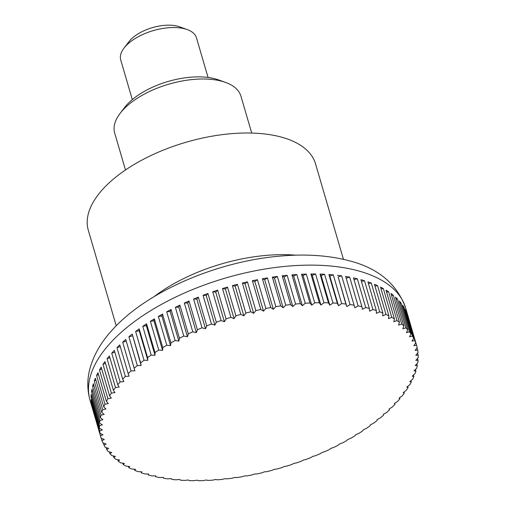 <?xml version="1.0" encoding="UTF-8"?>
<svg xmlns="http://www.w3.org/2000/svg" width="506" height="506" viewBox="0 0 506 506"><rect width="100%" height="100%" fill="white"/><g stroke="black" fill="none" stroke-linecap="round" stroke-linejoin="round"><path stroke-width="0.76" d="M343.466 259.357L315.535 163.855A118.372 57.083 163.7 0 0 260.008 133.508A118.372 57.083 163.7 0 0 138.081 162.192A118.372 57.083 163.7 0 0 88.31 230.3L116.235 325.801M100.504 435.811L92.092 407.058A164.406 79.284 -16.3 0 1 91.599 404.579L100.011 433.332A428.936 254.145 49.8 0 0 103.028 434.768A428.936 276.782 101.4 0 1 100.504 435.811A164.406 79.284 163.7 0 0 101.042 437.861A164.406 79.284 163.7 0 0 101.137 438.19A428.936 271.026 47 0 0 104.293 439.499A428.936 260.274 98.5 0 1 101.946 440.574A164.406 79.284 163.7 0 0 102.889 442.864A428.936 286.832 44 0 0 106.171 444.053A428.936 242.741 95.9 0 1 104.008 445.153A164.406 79.284 163.7 0 0 105.261 447.336A428.936 301.506 40.7 0 0 108.651 448.398A428.936 224.253 93.4 0 1 106.684 449.511A164.406 79.284 163.7 0 0 108.233 451.592A428.936 314.998 37.1 0 0 111.731 452.528A428.936 204.879 91.1 0 1 109.96 453.648A164.406 79.284 163.7 0 0 111.801 455.609A428.936 327.237 33.2 0 0 115.387 456.418A428.936 184.696 88.9 0 1 113.825 457.538A164.406 79.284 163.7 0 0 115.944 459.372A428.936 338.191 28.8 0 0 119.606 460.055A428.936 163.786 86.8 0 1 118.259 461.168A164.406 79.284 163.7 0 0 120.656 462.87A428.936 347.805 24 0 0 124.381 463.426A428.936 142.224 84.9 0 1 123.249 464.527A164.406 79.284 163.7 0 0 125.918 466.083A428.936 356.053 18.7 0 0 129.688 466.519A428.936 120.105 82.9 0 1 128.771 467.595A164.406 79.284 163.7 0 0 131.699 469.005A428.936 362.891 12.8 0 0 135.5 469.321A428.936 97.513 81.1 0 1 134.811 470.365A164.406 79.284 163.7 0 0 137.98 471.624A428.936 368.298 6.5 0 0 141.806 471.82A428.936 74.534 79.3 0 1 141.338 472.825A164.406 79.284 163.7 0 0 144.741 473.926A428.936 372.252 -0.4 0 0 148.574 474.008A428.936 51.264 77.5 0 1 148.328 474.963A164.406 79.284 163.7 0 0 151.952 475.906A428.936 374.737 -7.6 0 0 155.778 475.868A428.936 27.786 75.7 0 1 155.759 476.778A164.406 79.284 163.7 0 0 159.586 477.55A428.936 375.737 -15 0 0 163.387 477.405A428.936 4.2 74 0 1 163.59 478.252A164.406 79.284 163.7 0 0 167.606 478.853A428.936 375.262 -22.4 0 0 171.376 478.606A428.936 19.399 72.3 0 0 171.8 479.384A164.406 79.284 163.7 0 0 175.993 479.821A428.936 373.301 -29.7 0 0 179.712 479.467A428.936 42.921 70.5 0 0 180.357 480.175A164.406 79.284 163.7 0 0 184.703 480.434A428.936 369.873 -36.7 0 0 188.358 479.985A428.936 66.28 68.8 0 0 189.219 480.611A164.406 79.284 163.7 0 0 193.709 480.7A428.936 364.978 -43.2 0 0 197.283 480.162A428.936 89.372 67 0 0 198.358 480.7A164.406 79.284 163.7 0 0 202.969 480.611A428.936 358.646 -49.3 0 0 206.454 479.992A428.936 112.111 65.1 0 0 207.732 480.434A164.406 79.284 163.7 0 0 212.45 480.175A428.936 350.898 -54.8 0 0 215.834 479.473A428.936 134.413 63.2 0 0 217.314 479.821A164.406 79.284 163.7 0 0 222.115 479.391A428.936 341.771 -59.8 0 0 225.385 478.613A428.936 156.177 61.3 0 0 227.055 478.859A164.406 79.284 163.7 0 0 231.925 478.259A428.936 331.291 -64.3 0 0 235.069 477.411A428.936 177.334 59.2 0 0 236.922 477.556A164.406 79.284 163.7 0 0 241.843 476.785A428.936 319.501 -68.4 0 0 244.847 475.88A428.936 197.783 57.1 0 0 246.877 475.912A164.406 79.284 163.7 0 0 251.824 474.976A428.936 306.453 -72.1 0 0 254.676 474.014A428.936 217.453 54.8 0 0 256.877 473.939A164.406 79.284 163.7 0 0 261.83 472.838A428.936 292.19 -75.5 0 0 264.53 471.832A428.936 236.264 52.4 0 0 266.89 471.636A164.406 79.284 163.7 0 0 271.83 470.378A428.936 276.782 -78.6 0 0 274.36 469.334A428.936 254.145 49.8 0 0 276.864 469.018A164.406 79.284 163.7 0 0 281.779 467.614A428.936 260.274 -81.5 0 0 284.125 466.538A428.936 271.026 47 0 0 286.775 466.096A164.406 79.284 163.7 0 0 291.633 464.546A428.936 242.741 -84.1 0 0 293.796 463.445A428.936 286.832 44 0 0 296.567 462.882A164.406 79.284 163.7 0 0 301.361 461.187A428.936 224.253 -86.6 0 0 303.334 460.074A428.936 301.506 40.7 0 0 306.219 459.391A164.406 79.284 163.7 0 0 310.924 457.557A428.936 204.879 -88.9 0 0 312.689 456.437A428.936 314.998 37.1 0 0 315.674 455.628A164.406 79.284 163.7 0 0 320.279 453.667A428.936 184.696 -91.1 0 0 321.835 452.547A428.936 327.237 33.2 0 0 324.915 451.611A164.406 79.284 163.7 0 0 329.387 449.537A428.936 163.786 -93.2 0 0 330.741 448.424A428.936 338.191 28.8 0 0 333.89 447.361A164.406 79.284 163.7 0 0 338.223 445.172A428.936 142.224 -95.1 0 0 339.355 444.072A428.936 347.805 24 0 0 342.568 442.889A164.406 79.284 163.7 0 0 346.743 440.599A428.936 120.105 -97.1 0 0 347.654 439.524A428.936 356.053 18.7 0 0 350.917 438.215A164.406 79.284 163.7 0 0 354.915 435.837A428.936 97.513 -98.9 0 0 355.604 434.793A428.936 362.891 12.8 0 0 358.899 433.357A164.406 79.284 163.7 0 0 362.707 430.897A428.936 74.534 -100.7 0 0 363.175 429.891A428.936 368.298 6.5 0 0 366.489 428.342A164.406 79.284 163.7 0 0 370.088 425.799A428.936 51.264 -102.5 0 0 370.335 424.838A428.936 372.252 -0.4 0 0 373.656 423.174A164.406 79.284 163.7 0 0 377.033 420.568A428.936 27.786 -104.3 0 0 377.059 419.664A428.936 374.737 -7.6 0 0 380.373 417.886A164.406 79.284 163.7 0 0 383.516 415.23A428.936 4.2 -106 0 0 383.308 414.382A428.936 375.737 -15 0 0 386.603 412.491A164.406 79.284 163.7 0 0 389.5 409.79A428.936 19.399 -107.7 0 1 389.076 409.012A428.936 375.262 -22.4 0 0 392.333 407.014A164.406 79.284 163.7 0 0 394.971 404.288A428.936 42.921 -109.5 0 1 394.326 403.579A428.936 373.301 -29.7 0 0 397.533 401.479A164.406 79.284 163.7 0 0 399.904 398.728A428.936 66.28 -111.2 0 1 399.044 398.102A428.936 369.873 -36.7 0 0 402.188 395.907A164.406 79.284 163.7 0 0 404.281 393.143A428.936 89.372 -113 0 1 403.206 392.605A428.936 364.978 -43.2 0 0 406.274 390.316A164.406 79.284 163.7 0 0 408.083 387.552A428.936 112.111 -114.9 0 1 406.805 387.109A428.936 358.646 -49.3 0 0 409.784 384.731A164.406 79.284 163.7 0 0 411.296 381.979A428.936 134.413 -116.8 0 1 409.822 381.632A428.936 350.898 -54.8 0 0 412.694 379.177A164.406 79.284 163.7 0 0 413.908 376.445A428.936 156.177 -118.7 0 1 412.238 376.192A428.936 341.771 -59.8 0 0 414.996 373.668A164.406 79.284 163.7 0 0 415.907 370.968A428.936 177.334 -120.8 0 1 414.053 370.828A428.936 331.291 -64.3 0 0 416.685 368.235A164.406 79.284 163.7 0 0 417.292 365.579A428.936 197.783 -122.9 0 1 415.255 365.541A428.936 319.501 -68.4 0 0 417.747 362.891A164.406 79.284 163.7 0 0 418.045 360.285A428.936 217.453 -125.2 0 1 415.843 360.367A428.936 306.453 -72.1 0 0 418.19 357.66A164.406 79.284 163.7 0 0 418.171 355.123A428.936 236.264 -127.6 0 1 415.812 355.32A428.936 292.19 -75.5 0 0 417.994 352.562A164.406 79.284 163.7 0 0 417.671 350.101A428.936 254.145 -130.2 0 1 415.16 350.418A428.936 276.782 -78.6 0 0 417.178 347.622A164.406 79.284 163.7 0 0 416.64 345.573A164.406 79.284 163.7 0 0 416.539 345.244A428.936 271.026 -133 0 1 413.895 345.68A428.936 260.274 -81.5 0 0 415.73 342.859A164.406 79.284 163.7 0 0 414.787 340.57A428.936 286.832 -136 0 1 412.017 341.126A428.936 242.741 -84.1 0 0 413.668 338.28A164.406 79.284 163.7 0 0 412.422 336.098A428.936 301.506 -139.3 0 1 409.537 336.781A428.936 224.253 -86.6 0 0 410.992 333.922A164.406 79.284 163.7 0 0 409.449 331.841A428.936 314.998 -142.9 0 1 406.463 332.657A428.936 204.879 -88.9 0 0 407.716 329.785A164.406 79.284 163.7 0 0 405.882 327.831A428.936 327.237 -146.8 0 1 402.808 328.767A428.936 184.696 -91.1 0 0 403.858 325.896A164.406 79.284 163.7 0 0 401.732 324.061A428.936 338.191 -151.2 0 1 398.583 325.124A428.936 163.786 -93.2 0 0 399.424 322.265A164.406 79.284 163.7 0 0 397.02 320.57A428.936 347.805 -156 0 1 393.807 321.753A428.936 142.224 -95.1 0 0 394.433 318.906A164.406 79.284 163.7 0 0 391.764 317.351A428.936 356.053 -161.3 0 1 388.5 318.66A428.936 120.105 -97.1 0 0 388.905 315.839A164.406 79.284 163.7 0 0 385.983 314.428A428.936 362.891 -167.2 0 1 382.688 315.858A428.936 97.513 -98.9 0 0 382.865 313.069A164.406 79.284 163.7 0 0 379.696 311.81A428.936 368.298 -173.5 0 1 376.382 313.359A428.936 74.534 -100.7 0 0 376.337 310.608A164.406 79.284 163.7 0 0 372.941 309.508A428.936 372.252 179.6 0 1 369.614 311.177A428.936 51.264 -102.5 0 0 369.348 308.47A164.406 79.284 163.7 0 0 365.724 307.528A428.936 374.737 172.4 0 1 362.41 309.311A428.936 27.786 -104.3 0 0 361.923 306.655A164.406 79.284 163.7 0 0 358.096 305.883A428.936 375.737 165 0 1 354.801 307.774A428.936 4.2 -106 0 0 354.086 305.181A164.406 79.284 163.7 0 0 350.07 304.58A428.936 375.262 157.6 0 1 346.812 306.573A428.936 19.399 -107.7 0 1 345.876 304.049L338.147 276.946L346.812 306.573M163.59 478.252L163.343 477.411M155.759 476.778L155.494 475.874M148.328 474.963L148.049 473.995M141.338 472.825L141.035 471.782M134.811 470.365L134.482 469.239M128.771 467.595L128.416 466.374M123.249 464.527L122.857 463.205M118.259 461.168L117.835 459.726M113.825 457.538L113.363 455.963M109.96 453.648L109.454 451.921M106.684 449.511L106.127 447.614M104.008 445.153L103.395 443.047M101.946 440.574L101.263 438.247M99.682 430.872L91.276 402.118A164.406 79.284 -16.3 0 1 91.099 399.557L99.505 428.31A428.936 236.264 52.4 0 0 102.376 429.866A428.936 292.19 104.5 0 1 99.682 430.872A164.406 79.284 163.7 0 0 100.011 433.332M99.492 425.774L91.086 397.02A164.406 79.284 -16.3 0 1 91.225 394.395L99.631 423.149A428.936 217.453 54.8 0 0 102.345 424.812A428.936 306.453 107.9 0 1 99.492 425.774A164.406 79.284 163.7 0 0 99.505 428.31M99.929 420.543L91.523 391.789A164.406 79.284 -16.3 0 1 91.978 389.101L100.39 417.855A428.936 197.783 57.1 0 0 102.933 419.638A428.936 319.501 111.6 0 1 99.929 420.543A164.406 79.284 163.7 0 0 99.631 423.149M100.991 415.198L92.585 386.445A164.406 79.284 -16.3 0 1 93.363 383.712L101.769 412.466A428.936 177.334 59.2 0 0 104.135 414.357A428.936 331.291 115.7 0 1 100.991 415.198A164.406 79.284 163.7 0 0 100.39 417.855M102.68 409.765L94.274 381.012A164.406 79.284 -16.3 0 1 95.362 378.235L103.768 406.988A428.936 156.177 61.3 0 0 105.95 408.987A428.936 341.771 120.2 0 1 102.68 409.765A164.406 79.284 163.7 0 0 101.769 412.466M104.982 404.256L96.576 375.503A164.406 79.284 -16.3 0 1 97.974 372.701L106.38 401.454A428.936 134.413 63.2 0 0 108.373 403.554A428.936 350.898 125.2 0 1 104.982 404.256A164.406 79.284 163.7 0 0 103.768 406.988M107.898 398.703L99.486 369.949A164.406 79.284 -16.3 0 1 101.187 367.128L109.593 395.882A428.936 112.111 65.1 0 0 111.383 398.077A428.936 358.646 130.7 0 1 107.898 398.703A164.406 79.284 163.7 0 0 106.38 401.454M111.402 393.118L102.996 364.364A164.406 79.284 -16.3 0 1 104.989 361.537L113.395 390.29A428.936 89.372 67 0 0 114.982 392.574A428.936 364.978 136.8 0 1 111.402 393.118A164.406 79.284 163.7 0 0 109.593 395.882M115.494 387.526L107.082 358.773A164.406 79.284 -16.3 0 1 109.366 355.952L117.771 384.705A428.936 66.28 68.8 0 0 119.144 387.077A428.936 369.873 143.3 0 1 115.494 387.526A164.406 79.284 163.7 0 0 113.395 390.29M120.143 381.954L111.737 353.201A164.406 79.284 -16.3 0 1 114.299 350.392L122.705 379.146A428.936 42.921 70.5 0 0 123.862 381.6A428.936 373.301 150.3 0 1 120.143 381.954A164.406 79.284 163.7 0 0 117.771 384.705M125.349 376.42L116.937 347.666A164.406 79.284 -16.3 0 1 119.77 344.89L128.176 373.643A428.936 19.399 72.3 0 0 129.112 376.167A428.936 375.262 157.6 0 1 125.349 376.42A164.406 79.284 163.7 0 0 122.705 379.146M131.073 370.942L122.667 342.189A164.406 79.284 -16.3 0 1 125.754 339.45L134.166 368.204A428.936 4.2 74 0 1 134.881 370.797A428.936 375.737 165 0 1 131.073 370.942A164.406 79.284 163.7 0 0 128.176 373.643M137.309 365.547L128.904 336.794A164.406 79.284 -16.3 0 1 132.237 334.112L140.643 362.865A428.936 27.786 75.7 0 1 141.136 365.515A428.936 374.737 172.4 0 1 137.309 365.547A164.406 79.284 163.7 0 0 134.166 368.204M144.02 360.259L135.614 331.506A164.406 79.284 -16.3 0 1 139.182 328.881L147.588 357.634A428.936 51.264 77.5 0 1 147.853 360.342A428.936 372.252 179.6 0 1 144.02 360.259A164.406 79.284 163.7 0 0 140.643 362.865M151.186 355.098L142.781 326.345A164.406 79.284 -16.3 0 1 146.563 323.783L154.969 352.537A428.936 74.534 79.3 0 1 155.013 355.294A428.936 368.298 -173.5 0 1 151.186 355.098A164.406 79.284 163.7 0 0 147.588 357.634M158.776 350.076L150.371 321.323A164.406 79.284 -16.3 0 1 154.355 318.843L162.768 347.597A428.936 97.513 81.1 0 1 162.584 350.392A428.936 362.891 -167.2 0 1 158.776 350.076A164.406 79.284 163.7 0 0 154.969 352.537M166.765 345.218L158.353 316.465A164.406 79.284 -16.3 0 1 162.527 314.081L170.939 342.834A428.936 120.105 82.9 0 1 170.535 345.655A428.936 356.053 -161.3 0 1 166.765 345.218A164.406 79.284 163.7 0 0 162.768 347.597M175.114 340.544L166.702 311.791A164.406 79.284 -16.3 0 1 171.047 309.508L179.459 338.261A428.936 142.224 84.9 0 1 178.833 341.107A428.936 347.805 -156 0 1 175.114 340.544A164.406 79.284 163.7 0 0 170.939 342.834M183.792 336.073L175.38 307.319A164.406 79.284 -16.3 0 1 179.883 305.143L188.289 333.897A428.936 163.786 86.8 0 1 187.454 336.762A428.936 338.191 -151.2 0 1 183.792 336.073A164.406 79.284 163.7 0 0 179.459 338.261M192.767 331.822L184.355 303.069A164.406 79.284 -16.3 0 1 188.991 301.013L197.403 329.767A428.936 184.696 88.9 0 1 196.353 332.632A428.936 327.237 -146.8 0 1 192.767 331.822A164.406 79.284 163.7 0 0 188.289 333.897M202.002 327.806L193.596 299.052A164.406 79.284 -16.3 0 1 198.346 297.123L206.758 325.877A428.936 204.879 91.1 0 1 205.499 328.748A428.936 314.998 -142.9 0 1 202.002 327.806A164.406 79.284 163.7 0 0 197.403 329.767M211.464 324.049L203.051 295.295A164.406 79.284 -16.3 0 1 207.909 293.493L216.315 322.246A428.936 224.253 93.4 0 1 214.86 325.105A428.936 301.506 -139.3 0 1 211.464 324.049A164.406 79.284 163.7 0 0 206.758 325.877M221.109 320.551L212.703 291.798A164.406 79.284 -16.3 0 1 217.637 290.134L226.043 318.888A428.936 242.741 95.9 0 1 224.392 321.734A428.936 286.832 -136 0 1 221.109 320.551A164.406 79.284 163.7 0 0 216.315 322.246M230.907 317.338L222.495 288.584A164.406 79.284 -16.3 0 1 227.491 287.066L235.897 315.82A428.936 260.274 98.5 0 1 234.063 318.647A428.936 271.026 -133 0 1 230.907 317.338A164.406 79.284 163.7 0 0 226.043 318.888M240.812 314.416L232.406 285.662A164.406 79.284 -16.3 0 1 237.44 284.302L245.846 313.056A428.936 276.782 101.4 0 1 243.829 315.845A428.936 254.145 -130.2 0 1 240.812 314.416A164.406 79.284 163.7 0 0 235.897 315.82M250.786 311.797L242.38 283.044A164.406 79.284 -16.3 0 1 247.44 281.842L255.846 310.595A428.936 292.19 104.5 0 1 253.658 313.347A428.936 236.264 -127.6 0 1 250.786 311.797A164.406 79.284 163.7 0 0 245.846 313.056M260.799 309.495L252.393 280.741A164.406 79.284 -16.3 0 1 257.446 279.704L265.859 308.458A428.936 306.453 107.9 0 1 263.512 311.165A428.936 217.453 -125.2 0 1 260.799 309.495A164.406 79.284 163.7 0 0 255.846 310.595M270.799 307.521L262.393 278.768A164.406 79.284 -16.3 0 1 267.434 277.895L275.84 306.649A428.936 319.501 111.6 0 1 273.348 309.305A428.936 197.783 -122.9 0 1 270.799 307.521A164.406 79.284 163.7 0 0 265.859 308.458M280.754 305.877L272.348 277.124A164.406 79.284 -16.3 0 1 277.345 276.421L285.757 305.175A428.936 331.291 115.7 0 1 283.12 307.768A428.936 177.334 -120.8 0 1 280.754 305.877A164.406 79.284 163.7 0 0 275.84 306.649M290.621 304.574L282.215 275.821A164.406 79.284 -16.3 0 1 287.155 275.289L295.561 304.043A428.936 341.771 120.2 0 1 292.803 306.566A428.936 156.177 -118.7 0 1 290.621 304.574A164.406 79.284 163.7 0 0 285.757 305.175M300.368 303.613L291.956 274.859A164.406 79.284 -16.3 0 1 296.82 274.505L305.226 303.258A428.936 350.898 125.2 0 1 302.354 305.706A428.936 134.413 -116.8 0 1 300.368 303.613A164.406 79.284 163.7 0 0 295.561 304.043M309.944 302.999L301.538 274.246A164.406 79.284 -16.3 0 1 306.301 274.069L314.707 302.822A428.936 358.646 130.7 0 1 311.734 305.194A428.936 112.111 -114.9 0 1 309.944 302.999A164.406 79.284 163.7 0 0 305.226 303.258M319.324 302.733L310.912 273.98A164.406 79.284 -16.3 0 1 315.561 273.98L323.973 302.733A428.936 364.978 136.8 0 1 320.905 305.023A428.936 89.372 -113 0 1 319.324 302.733A164.406 79.284 163.7 0 0 314.707 302.822M328.457 302.822L320.051 274.069A164.406 79.284 -16.3 0 1 324.567 274.246L332.973 302.999A428.936 369.873 143.3 0 1 329.83 305.194A428.936 66.28 -111.2 0 1 328.457 302.822A164.406 79.284 163.7 0 0 323.973 302.733M345.876 304.049A164.406 79.284 163.7 0 0 341.683 303.613A428.936 373.301 150.3 0 1 338.476 305.713A428.936 42.921 -109.5 0 1 337.325 303.258A164.406 79.284 163.7 0 0 332.973 302.999M337.325 303.258L328.913 274.505A164.406 79.284 -16.3 0 1 331.107 274.676A164.406 79.284 -16.3 0 1 333.277 274.859L341.683 303.613M208.055 77.45L196.461 37.811A39.455 19.026 163.7 0 0 187.264 29.588A39.455 19.026 163.7 0 0 177.954 27.697A39.455 19.026 163.7 0 0 124.033 48.076A39.455 19.026 163.7 0 0 120.719 59.961L132.306 99.6M124.033 48.076L129.005 41.606A31.568 15.224 -16.3 0 1 172.141 25.3A31.568 15.224 -16.3 0 1 179.592 26.812L187.264 29.588M337.47 275.296A164.406 79.284 -16.3 0 1 341.664 275.827L350.07 304.58M341.664 275.827L338.147 276.946M354.086 305.181L345.68 276.428A164.406 79.284 -16.3 0 1 349.684 277.13L358.096 305.883M349.684 277.13L346.18 278.136M361.923 306.655L353.511 277.902A164.406 79.284 -16.3 0 1 357.318 278.774L365.724 307.528M357.318 278.774L354.017 279.616M369.348 308.47L360.942 279.717A164.406 79.284 -16.3 0 1 364.529 280.754L372.941 309.508M364.529 280.754L361.442 281.437M376.337 310.608L367.932 281.855A164.406 79.284 -16.3 0 1 371.29 283.056L379.696 311.81M371.29 283.056L368.444 283.594M382.865 313.069L374.459 284.315A164.406 79.284 -16.3 0 1 377.571 285.675L385.983 314.428M377.571 285.675L374.978 286.08M388.905 315.839L380.499 287.085A164.406 79.284 -16.3 0 1 383.358 288.597L391.764 317.351M383.358 288.597L381.024 288.888M394.433 318.906L386.021 290.153A164.406 79.284 -16.3 0 1 388.614 291.817L397.02 320.57M388.614 291.817L386.565 292M399.424 322.265L391.012 293.512A164.406 79.284 -16.3 0 1 393.326 295.308L401.732 324.061M393.326 295.308L391.568 295.409M403.858 325.896L395.445 297.142A164.406 79.284 -16.3 0 1 397.469 299.078L405.882 327.831M397.469 299.078L396.021 299.103M407.716 329.785L399.31 301.032A164.406 79.284 -16.3 0 1 401.037 303.088L409.449 331.841M401.037 303.088L399.904 303.069M410.992 333.922L402.586 305.169A164.406 79.284 -16.3 0 1 404.016 307.344L412.422 336.098M404.016 307.344L403.206 307.294M413.668 338.28L405.262 309.527A164.406 79.284 -16.3 0 1 406.381 311.816L414.787 340.57M406.381 311.816L405.913 311.766M415.73 342.859L407.324 314.106A164.406 79.284 -16.3 0 1 408.133 316.49L416.539 345.244M417.014 347.85L417.671 350.101M417.577 353.093L418.171 355.123M417.507 358.45L418.045 360.285M416.799 363.903L417.292 365.579M415.464 369.443L415.907 370.968M413.503 375.047L413.908 376.445M410.923 380.695L411.296 381.979M407.735 386.369L408.083 387.552M403.959 392.049L404.281 393.143M399.607 397.71L399.904 398.728M394.693 403.339L394.971 404.288M389.24 408.911L389.5 409.79M91.276 402.118L91.744 401.758M91.086 397.02L91.839 396.489M91.523 391.789L92.566 391.113M92.585 386.445L93.926 385.648M94.274 381.012L95.912 380.114M96.576 375.503L98.506 374.529M99.486 369.949L101.712 368.918M102.996 364.364L105.501 363.295M107.082 358.773L109.872 357.685M111.737 353.201L114.799 352.113M116.937 347.666L120.27 346.597M125.754 339.45L134.881 370.797M122.667 342.189L126.215 341.17M132.237 334.112L141.136 365.515M128.904 336.794L132.471 335.889M139.182 328.881L139.188 330.715L147.853 360.342M135.614 331.506L139.188 330.715M146.563 323.783L146.348 325.668L155.013 355.294M142.781 326.345L146.348 325.668M154.355 318.843L153.919 320.766L162.584 350.392M150.371 321.323L153.919 320.766M162.527 314.081L161.869 316.029L170.535 345.655M158.353 316.465L161.869 316.029M171.047 309.508L170.168 311.481L178.833 341.107M166.702 311.791L170.168 311.481M179.883 305.143L178.789 307.136L187.454 336.762M175.38 307.319L178.789 307.136M188.991 301.013L187.688 303.005L196.353 332.632M184.355 303.069L187.688 303.005M198.346 297.123L196.834 299.116L205.499 328.748M193.596 299.052L196.834 299.116M207.909 293.493L206.195 295.479L214.86 325.105M203.051 295.295L206.195 295.479M217.637 290.134L215.727 292.107L224.392 321.734M212.703 291.798L215.727 292.107M227.491 287.066L225.398 289.021L234.063 318.647M222.495 288.584L225.398 289.021M237.44 284.302L235.17 286.219L243.829 315.845M232.406 285.662L235.17 286.219M247.44 281.842L244.999 283.721L253.658 313.347M242.38 283.044L244.999 283.721M257.446 279.704L254.847 281.538L263.512 311.165M252.393 280.741L254.847 281.538M267.434 277.895L264.682 279.673L273.348 309.305M262.393 278.768L264.682 279.673M277.345 276.421L274.461 278.142L283.12 307.768M272.348 277.124L274.461 278.142M287.155 275.289L284.144 276.94L292.803 306.566M282.215 275.821L284.144 276.94M296.82 274.505L293.689 276.08L302.354 305.706M291.956 274.859L293.689 276.08M306.301 274.069L303.069 275.568L311.734 305.194M301.538 274.246L303.069 275.568M315.561 273.98L312.24 275.39L320.905 305.023M310.912 273.98L312.24 275.39M324.567 274.246L321.171 275.568L329.83 305.194M320.051 274.069L321.171 275.568M333.277 274.859L329.817 276.086L338.476 305.713M328.913 274.505L329.817 276.086M251.722 133.065L240.919 96.134A65.761 31.714 163.7 0 0 225.6 82.427A65.761 31.714 163.7 0 0 210.072 79.278A65.761 31.714 163.7 0 0 120.207 113.243A65.761 31.714 163.7 0 0 114.685 133.046L125.482 169.978M225.6 82.427L218.674 79.923A58.645 28.279 163.7 0 0 204.829 77.114A58.645 28.279 163.7 0 0 124.691 107.405L120.207 113.243M90.043 400.259C87.127 389.886 87.07 379.386 89.885 368.76C93.724 354.864 101.276 341.835 112.547 329.684C147.082 291.241 217.498 261.21 280.843 256.036C305.814 253.873 328.318 255.385 348.356 260.558C377.723 267.807 396.818 283.613 405.641 307.971A164.406 79.284 163.7 0 0 328.52 265.827A164.406 79.284 163.7 0 0 110.416 342.948A164.406 79.284 163.7 0 0 90.043 400.259L101.042 437.861M295.846 255.182A118.372 57.083 163.7 0 0 295.58 255.157A118.372 57.083 163.7 0 0 154.096 296.63M405.641 307.971L416.64 345.573"/></g></svg>
